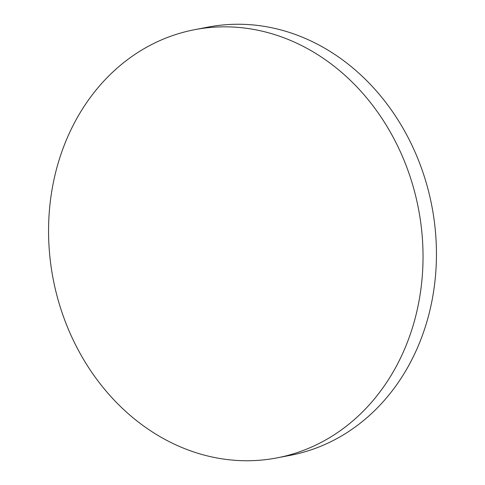 <?xml version="1.0" encoding="UTF-8"?>
<svg xmlns="http://www.w3.org/2000/svg" width="485" height="485" viewBox="0 0 485 485"><rect width="100%" height="100%" fill="white"/><g stroke="black" fill="none" stroke-linecap="round" stroke-linejoin="round"><path stroke-width="0.73" d="M194.497 29.712L207.901 27.13A218.026 185.998 79.1 0 1 325.447 48.633A218.026 185.998 79.1 0 1 435.536 275.298A218.026 185.998 79.1 0 1 290.503 455.288L277.099 457.87A218.026 185.998 79.1 0 1 159.553 436.367A218.026 185.998 79.1 0 1 49.464 209.702A218.026 185.998 79.1 0 1 194.497 29.712A218.026 185.998 79.1 0 1 312.043 51.222A218.026 185.998 79.1 0 1 422.132 277.881A218.026 185.998 79.1 0 1 277.099 457.87"/></g></svg>
